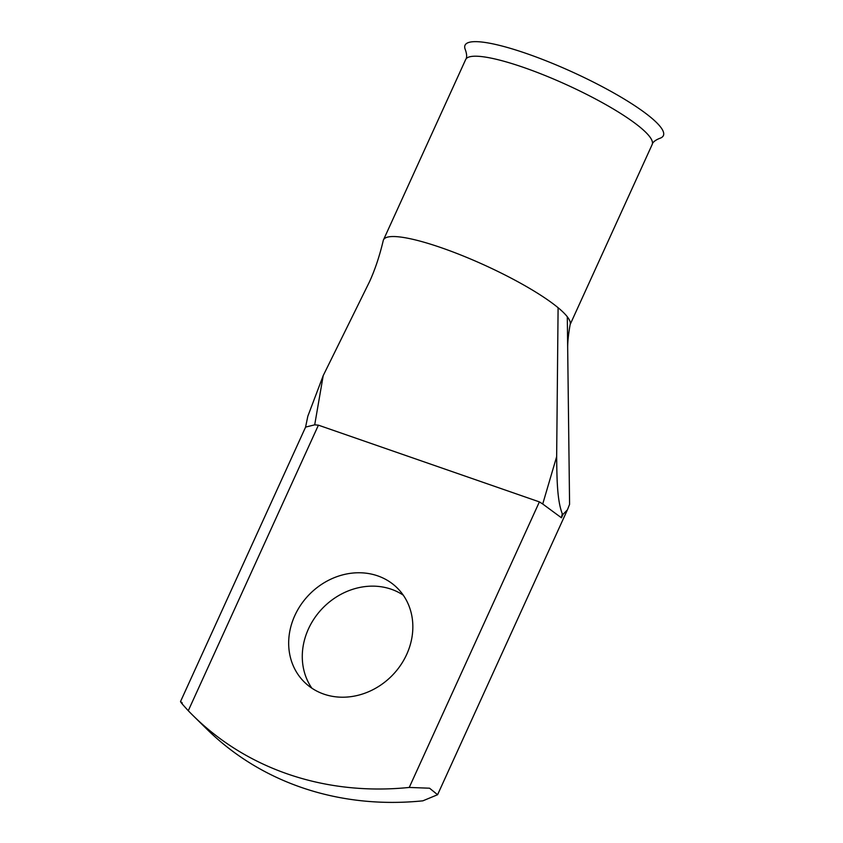 <?xml version="1.0" encoding="UTF-8"?>
<svg xmlns="http://www.w3.org/2000/svg" width="843" height="843" viewBox="0 0 843 843"><rect width="100%" height="100%" fill="white"/><g stroke="black" fill="none" stroke-linecap="round" stroke-linejoin="round"><path stroke-width="1.26" d="M294.818 615.569A66.112 57.946 -45.5 0 0 304.418 682.135A66.112 57.946 -45.5 0 0 406.695 654.41A66.112 57.946 -45.5 0 0 397.106 587.845A66.112 57.946 -45.5 0 0 294.818 615.569M311.857 688.194A66.112 57.946 134.5 0 1 308.433 628.952A66.112 57.946 134.5 0 1 403.281 595.179M305.545 427.264L307.821 416.252L323.217 375.599L369.476 281.815C374.987 269.781 379.582 256.019 383.259 240.518A102.477 18.925 24.5 0 1 383.481 239.886L465.663 59.558A102.477 18.925 24.5 0 1 465.81 59.263C465.083 60.001 468.329 58.209 465.368 49.769A108.979 20.127 24.5 0 1 572.418 72.034A108.979 20.127 24.5 0 1 659.742 138.347C651.47 141.624 652.197 145.228 652.282 144.237A102.477 18.925 24.5 0 1 652.155 144.553L570.163 324.481M465.81 59.263A102.477 18.925 24.5 0 1 600.574 101.708A102.477 18.925 24.5 0 1 645.622 132.161A102.477 18.925 24.5 0 1 652.282 144.237M558.098 307.706A102.477 18.925 24.5 0 1 563.44 312.49A102.477 18.925 24.5 0 1 567.297 316.757L569.583 504.346L567.423 509.825L562.976 514.409L562.26 513.714L561.438 517.792L542.723 504.009L556.654 456.643L558.098 307.716A102.477 18.925 24.5 0 0 456.643 253.364A102.477 18.925 24.5 0 0 383.481 239.886M193.342 715.844L206.957 729.237A320.698 281.077 134.5 0 0 422.87 800.829L437.591 794.717L429.551 788.205L409.245 787.446A320.698 281.077 134.5 0 1 193.342 715.844A320.698 281.077 134.5 0 1 188.274 710.723C180.908 702.693 178.895 700.101 182.246 702.936M323.217 375.599L314.702 424.84L318.412 425.167L539.383 501.891L542.723 504.009M314.702 424.84L305.598 427.095L180.518 701.555M556.654 456.643C556.928 476.327 556.875 499.878 562.26 513.714M567.297 316.757A102.477 18.925 24.5 0 1 570.237 324.028C568.551 333.459 567.687 341.173 567.676 347.179L567.676 348.117M318.412 425.167L188.274 710.723M409.245 787.446L539.383 501.891M561.438 517.792L562.976 514.409M437.591 794.717L567.244 510.205"/></g></svg>
